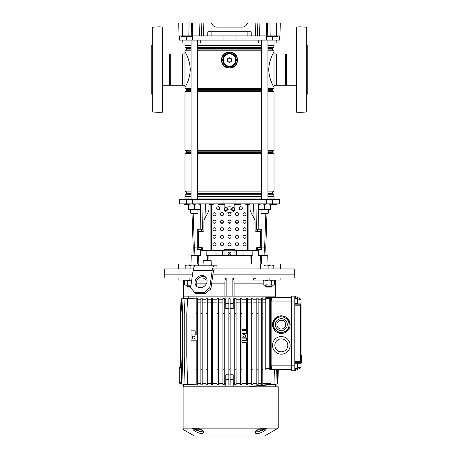 <?xml version="1.0" encoding="UTF-8"?>
<svg xmlns="http://www.w3.org/2000/svg" width="459" height="459" viewBox="0 0 459 459"><rect width="100%" height="100%" fill="white"/><g stroke="black" fill="none" stroke-linecap="round" stroke-linejoin="round"><path stroke-width="0.69" d="M203.194 277.982L206.504 280.053L197.181 280.053M275.624 280.053L275.624 296.124L234.119 296.124L234.119 283.163C234.038 280.26 233.625 278.544 232.868 278.022L226.132 278.022C225.38 278.538 224.962 280.254 224.881 283.163L224.881 296.124L183.376 296.124L183.376 280.053M212.517 268.911L294.282 268.911L294.282 274.872L212.856 274.872L294.282 274.872L294.225 277.982L212.419 277.982M191.724 280.053L189.148 280.053L189.148 277.982L164.775 277.982L164.718 274.872L192.453 274.872L164.718 274.872L164.718 268.911L193.388 268.911M189.148 280.053L178.89 280.053L178.89 277.982M280.11 277.982L280.11 280.053L252.496 280.053L255.806 277.982M269.852 280.053L269.852 277.982M254.865 278.12L254.406 278.286M253.965 278.527L253.167 279.175M206.361 277.982L199.074 277.982M192.017 277.982L189.148 277.982M234.021 281.298L234.09 282.205M234.119 296.124L232.948 296.124L233.201 299.234L234.784 299.234M232.868 278.022L232.868 296.124L226.132 296.124L226.132 278.022M224.216 299.234L225.799 299.234L226.052 296.124L224.881 296.124M270.965 287.053L270.965 296.124M188.035 296.124L188.035 287.053M262.8 385.078L273.977 384.097L274.384 369.455M265.778 298.12L262.8 297.862M180.662 367.59L179.228 367.642L180.662 367.59M179.228 383.19L181.104 383.254L179.228 383.19L181.104 383.254L179.228 383.19L179.228 367.642M261.905 428.121L266.501 428.121L265.583 430.003L263.323 431.626C257.82 434.248 255.204 434.248 255.474 431.626L257.149 430.003L261.905 428.121A2.071 1.377 90 0 1 261.383 428.276L262.577 428.276A1.555 1.044 90 0 1 263.512 429.136L265.285 428.276L261.102 428.276M183.118 428.121L183.118 429.469L194.518 436.05L264.482 436.05L278.217 428.121L278.217 386.817L183.118 386.817L183.118 428.121L261.188 428.121A2.071 0.557 -104 0 1 261.01 428.339L260.907 428.327A2.071 0.557 -104 0 0 261.01 428.339L257.631 429.957A2.071 0.964 -122.5 0 1 257.149 430.003M265.359 428.327A2.071 1.939 130.8 0 0 266.501 428.121L278.217 428.121M197.898 428.276L197.99 428.339A2.071 0.557 104 0 1 197.812 428.121L201.851 430.003L203.526 431.626C203.825 434.248 201.208 434.248 195.677 431.626L193.417 430.003L192.499 428.121A2.071 1.939 -130.8 0 0 193.641 428.327L195.488 429.136A2.071 1.549 135.6 0 1 193.417 430.003M200.434 433.497L201.581 433.652M257.631 429.957L256.696 430.76A2.071 1.761 -153.4 0 1 255.474 431.626L255.307 432.757M255.697 433.29L256.242 433.543M258.566 433.497L259.301 433.319M256.684 430.668L258.509 431.787L263.191 429.308M265.876 428.121A2.071 1.549 90 0 1 265.285 428.276L262.129 428.276M265.583 430.003A2.071 1.549 -135.6 0 1 263.512 429.136L264.028 428.941M257.826 429.831L261.946 429.831A2.071 0.488 60.9 0 0 263.323 431.626M197.095 428.121A2.071 1.377 90 0 0 197.617 428.276L196.423 428.276A1.555 1.044 90 0 0 195.488 429.136L200.485 431.787L202.304 430.76A2.071 1.761 -26.6 0 0 203.526 431.626M198.093 428.327L196.871 428.276M201.851 430.003A2.071 0.964 122.5 0 1 201.369 429.957L202.316 430.668M193.124 428.121A2.071 1.549 90 0 0 193.715 428.276L193.641 428.327M201.174 429.831L197.054 429.831A2.071 0.488 119.1 0 1 195.677 431.626M201.512 431.81L200.612 431.81M199.59 431.477L199.068 431.219M265.05 428.517L264.16 428.895M250.775 386.3L275.911 384.097L276.318 369.455M252.083 386.3L277.219 384.097L277.626 369.455M252.737 386.3L270.959 384.705L270.959 385.44L270.959 384.648M277.873 384.097L278.28 369.455M275.624 297.415L275.624 296.124M275.624 384.298L275.624 386.817M197.496 384.097L197.496 313.744L196.2 313.744L196.2 334.99L191.019 334.99L195.167 334.99L195.167 330.847L191.019 330.847L191.019 340.171L196.2 340.171L196.2 385.095L197.496 384.946L197.496 384.097L196.2 384.097M294.798 363.235L297.392 363.235L297.392 368.416L294.798 368.416M294.798 303.634L297.392 303.634L297.392 298.453L294.798 298.453M297.392 303.118L299.985 303.118L299.985 299.802L301.018 299.802A1.038 1.038 0 0 0 300.438 298.872A1.038 1.038 0 0 1 301.018 299.802L301.018 367.068A1.038 1.038 0 0 1 300.438 368.003L294.798 370.752L291.689 370.752L291.689 296.124L294.798 296.124L300.438 298.872L299.985 299.802L297.392 298.539M294.798 296.124L294.798 361.681L301.018 361.681L301.018 362.931L301.643 362.931L301.643 361.394L301.018 361.394M294.798 361.681L294.798 370.752M294.798 304.156L299.985 304.156A1.038 0.453 90 0 1 300.438 305.189L294.798 305.189M301.018 303.118L299.985 303.118L299.985 304.156A1.038 1.038 0 0 1 301.018 305.189L300.438 305.189L300.438 361.681A1.038 0.453 90 0 1 299.985 362.719L294.798 362.719L299.985 362.719A1.038 1.038 0 0 0 301.018 361.681M297.392 368.33L299.985 367.068L301.018 367.068A1.038 1.038 0 0 1 300.438 368.003L299.985 367.068L299.985 363.752L297.392 363.752M301.018 355.157L301.643 355.157L301.643 361.394M301.643 356.695L301.018 356.695L301.643 356.695M281.327 351.835A6.478 6.478 0 0 1 274.849 345.357A6.478 6.478 0 0 1 281.327 338.88A6.478 6.478 0 0 1 287.804 345.357A6.478 6.478 0 0 1 281.327 351.835M281.327 336.545A8.813 8.813 0 0 0 272.514 345.357A8.813 8.813 0 0 0 281.327 354.164A8.813 8.813 0 0 0 290.134 345.357A8.813 8.813 0 0 0 281.327 336.545M281.327 315.815A8.813 8.813 0 0 0 272.514 324.628A8.813 8.813 0 0 0 281.327 333.435A8.813 8.813 0 0 0 290.134 324.628A8.813 8.813 0 0 0 281.327 315.815M271.28 369.455L269.749 369.455L269.749 298.453L265.778 298.453L265.778 368.416L270.351 368.416L270.81 365.829L270.81 301.047L270.351 298.453L270.259 368.416A1.038 1.021 -90 0 0 271.28 369.455L291.689 369.455M265.778 297.415L271.372 297.415L271.831 301.047L271.831 365.829L271.372 369.455A1.038 1.021 -90 0 1 270.351 368.416M270.351 298.453A1.038 1.021 90 0 1 271.372 297.415L291.689 297.415M265.778 369.455L265.778 368.416M233.195 385.44L233.195 374.779L232.948 386.817M225.794 385.44L225.805 374.779L226.052 386.817M226.052 379.444L228.852 379.444M230.148 379.444L232.948 379.444M225.805 374.779L228.852 374.779M230.148 374.779L233.195 374.779M188.19 384.659L188.041 385.44L188.041 384.648M183.376 384.298L183.376 386.817M244.263 334.473A1.297 1.297 0 0 0 242.966 335.77A1.297 1.297 0 0 0 244.263 337.061A1.297 1.297 0 0 0 245.559 335.77A1.297 1.297 0 0 0 244.263 334.473M193.612 336.183A1.4 1.4 0 0 0 192.212 337.583A1.4 1.4 0 0 0 193.612 338.983A1.4 1.4 0 0 0 195.012 337.583A1.4 1.4 0 0 0 193.612 336.183M262.8 383.707L270.959 383.707M261.504 384.946L262.8 385.095L262.8 384.097L261.504 384.097L261.504 384.946M258.119 383.707L261.504 383.707M256.822 384.849L258.119 384.952L258.119 384.097L256.822 384.097L256.822 384.849M253.029 383.707L256.822 383.707M251.733 384.785L253.029 384.86L253.029 384.097L251.733 384.097L251.733 384.785M247.608 383.707L251.733 383.707M246.311 384.74L247.608 384.797L247.608 384.097L246.311 384.097L246.311 384.74M241.933 383.707L246.311 383.707M240.636 384.717L241.933 384.751L241.933 384.097L240.636 384.097L240.636 384.717M236.081 383.707L240.636 383.707M234.784 384.711L236.081 384.728L236.081 384.097L234.784 384.097L234.784 384.711M233.195 383.707L234.784 383.707M224.216 383.707L225.805 383.707M222.919 384.728L224.216 384.711L224.216 384.097L222.919 384.097L222.919 384.728M218.364 383.707L222.919 383.707M217.067 384.751L218.364 384.717L218.364 384.097L217.067 384.097L217.067 384.751M212.689 383.707L217.067 383.707M211.392 384.797L212.689 384.74L212.689 384.097L211.392 384.097L211.392 384.797M207.267 383.707L211.392 383.707M205.971 384.86L207.267 384.785L207.267 384.097L205.971 384.097L205.971 384.86M202.178 383.707L205.971 383.707M200.881 384.952L202.178 384.849L202.178 384.097L200.881 384.097L200.881 384.952M197.496 383.707L200.881 383.707M193.205 298.344L185.023 298.838L184.248 313.744L184.248 356.241L185.023 384.097L193.205 384.59M190.732 298.339L183.089 298.838L182.309 313.744L182.309 356.241L183.089 384.097L190.732 384.596M189.062 298.316L181.781 298.838L181.007 313.744L181.007 356.241L181.781 384.097L189.062 384.619M241.933 337.841L246.311 337.841L246.311 340.951L241.933 340.951M241.933 302.86L246.311 302.86M246.311 313.744L246.311 298.195L247.608 298.143L247.608 313.744L246.311 313.744L246.311 329.551L241.933 329.551M241.933 330.583L246.311 330.583L246.311 333.693L241.933 333.693M234.784 298.23L236.081 298.212L236.081 298.838L234.784 298.838L234.784 298.23M236.081 299.234L240.636 299.234M240.636 298.218L241.933 298.184L241.933 298.838L240.636 298.838L240.636 298.218M241.933 299.234L246.311 299.234M247.608 299.234L251.733 299.234M251.733 298.155L253.029 298.08L253.029 298.838L251.733 298.838L251.733 298.155M253.029 299.234L256.822 299.234M256.822 298.092L258.119 297.989L258.119 298.838L256.822 298.838L256.822 298.092M258.119 299.234L261.504 299.234M261.504 297.989L262.8 297.845L262.8 298.838L261.504 298.838L261.504 297.989M262.8 299.234L265.778 299.234M188.207 296.124L188.207 298.275M196.2 297.845L197.496 297.989L197.496 298.838L196.2 298.838L196.2 297.845M197.496 299.234L200.881 299.234M200.881 297.989L202.178 298.092L202.178 298.838L200.881 298.838L200.881 297.989M202.178 299.234L205.971 299.234M205.971 298.08L207.267 298.155L207.267 298.838L205.971 298.838L205.971 298.08M207.267 299.234L211.392 299.234M211.392 298.143L212.689 298.195L212.689 298.838L211.392 298.838L211.392 298.143M212.689 299.234L217.067 299.234M217.067 298.184L218.364 298.218L218.364 298.838L217.067 298.838L217.067 298.184M218.364 299.234L222.919 299.234M222.919 298.212L224.216 298.23L224.216 298.838L222.919 298.838L222.919 298.212M228.852 313.744L228.852 298.637L230.148 298.637L230.148 313.744L228.852 313.744L228.852 384.711M262.8 380.081L270.443 380.081M262.8 302.86L265.778 302.86M258.119 380.081L261.504 380.081M253.029 380.081L256.822 380.081M258.119 302.86L261.504 302.86M253.029 302.86L256.822 302.86M247.608 380.081L251.733 380.081M247.608 302.86L251.733 302.86M241.933 380.081L246.311 380.081M236.081 380.081L240.636 380.081M236.081 302.86L240.636 302.86M233.195 380.081L234.784 380.081M233.206 302.86L234.784 302.86M233.201 299.234L233.206 308.442L230.148 308.282M224.216 380.081L225.805 380.081M224.216 302.86L225.794 302.86M228.852 308.282L225.794 308.442L225.799 299.234M218.364 380.081L222.919 380.081M218.364 302.86L222.919 302.86M212.689 380.081L217.067 380.081M212.689 302.86L217.067 302.86M197.496 380.081L200.881 380.081M202.178 380.081L205.971 380.081M207.267 380.081L211.392 380.081M197.496 302.86L200.881 302.86M202.178 302.86L205.971 302.86M207.267 302.86L211.392 302.86M225.794 308.442L226.052 296.124L232.948 296.124L233.206 308.442M211.392 369.197L211.392 313.744L212.689 313.744L212.689 369.197L211.392 369.197L211.392 384.097M212.689 369.197L212.689 384.097M211.392 313.744L211.392 298.838M212.689 313.744L212.689 298.838M205.971 369.197L207.267 369.197L207.267 313.744L205.971 313.744L205.971 384.097M207.267 369.197L207.267 384.097M205.971 313.744L205.971 298.838M207.267 313.744L207.267 298.838M196.2 298.08L187.565 298.838L186.79 313.744L186.79 356.241L187.565 384.097L196.2 384.854M197.496 369.197L196.2 369.197M196.2 313.744L196.2 298.838M197.496 313.744L197.496 298.838M200.881 369.197L200.881 313.744L202.178 313.744L202.178 369.197L200.881 369.197L200.881 384.097M202.178 369.197L202.178 384.097M200.881 313.744L200.881 298.838M202.178 313.744L202.178 298.838M184.231 298.625L181.127 298.838L180.347 313.744L180.68 368.107M181.127 384.097L181.087 382.737M218.364 384.097L218.364 298.838M218.364 313.744L217.067 313.744L217.067 384.097M217.067 313.744L217.067 298.838M218.364 369.197L217.067 369.197M224.216 384.097L224.216 298.838M224.216 313.744L222.919 313.744L222.919 384.097M222.919 313.744L222.919 298.838M224.216 369.197L222.919 369.197M230.148 313.744L230.148 384.711M230.148 369.197L228.852 369.197M230.148 384.097L228.852 384.097M230.148 298.838L228.852 298.838M236.081 384.097L236.081 298.838M236.081 313.744L234.784 313.744L234.784 384.097M234.784 313.744L234.784 298.838M236.081 369.197L234.784 369.197M241.933 384.097L241.933 298.838M241.933 313.744L240.636 313.744L240.636 384.097M240.636 313.744L240.636 298.838M241.933 369.197L240.636 369.197M247.608 313.744L247.608 384.097M241.933 341.989L246.311 341.989L246.311 384.097M247.608 369.197L246.311 369.197M247.608 298.838L246.311 298.838M253.029 384.097L253.029 298.838M253.029 313.744L251.733 313.744L251.733 384.097M251.733 313.744L251.733 298.838M253.029 369.197L251.733 369.197M262.8 384.097L262.8 298.838M262.8 313.744L261.504 313.744L261.504 384.097M261.504 313.744L261.504 298.838M262.8 369.197L261.504 369.197M258.119 384.097L258.119 298.838M258.119 313.744L256.822 313.744L256.822 384.097M256.822 313.744L256.822 298.838M258.119 369.197L256.822 369.197M183.376 298.643L183.376 296.124M226.052 303.497L228.852 303.497M230.148 303.497L232.948 303.497M241.933 333.435L246.311 333.435M246.311 338.099L241.933 338.099M241.933 329.292L246.311 329.292M246.311 330.847L241.933 330.847M241.933 340.693L246.311 340.693M246.311 342.248L241.933 342.248M288.137 330.061A8.715 8.715 0 0 0 288.688 329.298L289.061 325.368A7.774 7.774 0 0 0 274.998 320.112A7.774 7.774 0 0 1 285.837 318.294A7.774 7.774 0 0 1 287.655 329.137A7.774 7.774 0 0 1 276.811 330.956A7.774 7.774 0 0 1 274.998 320.112A7.774 7.774 0 0 0 276.811 330.956A7.774 7.774 0 0 0 287.655 329.137A7.774 7.774 0 0 1 284.551 331.696L280.96 333.337A8.715 8.715 0 0 1 280.024 333.245L276.811 330.956A7.774 7.774 0 0 0 284.551 331.696L288.137 330.061M289.061 325.368L289.44 321.443A8.715 8.715 0 0 0 289.05 320.589L282.629 316.004A8.715 8.715 0 0 0 281.688 315.918L274.511 319.189A8.715 8.715 0 0 0 273.966 319.957L273.587 323.882A7.774 7.774 0 0 0 276.811 330.956L273.598 328.667A8.715 8.715 0 0 1 273.208 327.806L273.587 323.882M277.741 322.069A4.406 4.406 0 0 0 278.768 328.214A4.406 4.406 0 0 0 284.913 327.181A4.406 4.406 0 0 0 283.88 321.036A4.406 4.406 0 0 0 277.741 322.069M286.135 318.506L287.317 319.349M287.609 319.562L289.05 320.589M280.024 333.245L277.999 331.8M275.928 330.325L275.343 329.906M284.66 317.456L285.544 318.087M223.011 35.905L223.034 40.105L279.829 40.105L279.938 35.905L279.256 35.905L279.147 40.105M191.053 42.957L182.831 42.957L182.757 40.105M260.064 40.105L259.96 42.957L199.04 42.957L198.936 40.105M258.658 42.957L258.773 40.105M200.227 40.105L200.342 42.957M276.243 40.105L276.169 42.957L267.947 42.957M179.744 35.905L179.853 40.105L179.171 40.105L178.712 22.95L182.338 22.95L182.699 35.905L179.05 35.905M179.853 40.105L223.034 40.105M266.782 35.905L266.455 22.95L269.932 22.95L270.156 35.905L255.571 35.905L255.835 22.95L247.636 22.95L246.741 24.505C245.703 26.163 244.205 27.024 242.254 27.098L216.746 27.098C214.795 27.024 213.297 26.163 212.259 24.505L211.364 22.95L203.165 22.95L203.429 35.905L201.421 35.905L201.157 22.95L203.107 22.95M269.932 22.95L280.288 22.95L279.95 35.905L280.139 28.653M266.455 22.95L257.843 22.95L257.579 35.905M201.421 35.905L188.844 35.905L189.068 22.95L182.338 22.95M189.068 22.95L191.437 22.95L191.225 35.905M192.218 35.905L192.545 22.95L191.437 22.95M192.545 22.95L203.165 22.95M212.259 24.505C213.297 26.163 214.795 27.024 216.746 27.098L242.254 27.098C244.205 27.024 245.703 26.163 246.741 24.505M207.732 35.905L207.841 31.763L251.159 31.763L251.268 35.905L203.429 35.905M267.563 22.95L267.775 35.905L276.301 35.905L276.662 22.95M188.844 35.905L181.552 35.905L181.712 36.427L191.409 36.427L191.42 35.905M255.571 35.905L251.268 35.905M279.938 35.905L276.301 35.905M187.272 35.905L187.261 36.427M267.735 35.905L267.746 36.427L277.437 36.427L277.448 35.905M273.3 35.905L273.294 36.427M261.418 42.957L259.96 42.957M199.04 42.957L197.582 42.957M296.353 85.219L286.33 85.219A0.442 0.442 0 0 0 285.653 85.219L285.653 53.967A0.442 0.442 0 0 0 286.33 53.967L296.353 53.967M286.33 85.219L286.33 53.967M285.653 53.967L276.404 53.967L276.404 85.219L285.653 85.219M306.721 94.21L307.237 94.21L307.237 44.976L306.721 44.976M227.687 66.274A6.478 6.478 0 0 0 231.313 66.274M233.981 64.736A6.478 6.478 0 0 0 235.794 61.598M235.794 58.517A6.478 6.478 0 0 0 233.981 55.378M231.313 53.841A6.478 6.478 0 0 0 227.687 53.841M227.044 66.274A6.684 6.684 0 0 0 231.956 66.274M233.66 65.293A6.684 6.684 0 0 0 236.115 61.041M236.115 59.073A6.684 6.684 0 0 0 233.66 54.822M231.956 53.841A6.684 6.684 0 0 0 227.044 53.841M225.019 55.378A6.478 6.478 0 0 0 223.206 58.517M223.206 61.598A6.478 6.478 0 0 0 225.019 64.736M225.34 54.822A6.684 6.684 0 0 0 222.885 59.073M222.885 61.041A6.684 6.684 0 0 0 225.34 65.293M162.647 53.967L169.56 53.967A0.442 0.442 0 0 0 170.237 53.967L170.237 85.219A0.442 0.442 0 0 0 169.56 85.219L162.647 85.219M152.279 94.21L151.763 94.21L151.763 44.976L152.279 44.976M170.237 85.219L182.596 85.219L182.596 53.967L170.237 53.967M169.56 53.967L169.56 85.219M274.017 85.271L276.352 85.271L276.352 53.915L274.017 53.915M274.017 198.948L274.017 196.36L267.947 196.36M184.983 198.948L184.983 196.36L191.053 196.36M197.582 196.36L261.418 196.36M191.053 49.882L186.538 49.882L186.538 48.465L185.161 47.673L184.983 45.544L191.053 45.544M197.582 45.544L261.418 45.544M267.947 45.544L274.017 45.544L274.017 42.957M184.983 45.544L184.983 42.957M185.161 45.728L191.053 45.728M197.582 45.728L261.418 45.728M267.947 45.728L274.017 45.544M185.161 47.673L191.053 47.673M197.582 47.673L261.418 47.673M267.947 47.673L273.839 47.673L273.839 45.728M186.538 48.465L191.053 48.465M197.582 48.465L261.418 48.465M267.947 48.465L272.462 48.465L273.839 47.673M197.582 49.882L261.418 49.882M267.947 49.882L272.462 49.882L272.462 48.465M186.538 49.882L184.983 50.777L191.053 50.777M197.582 50.777L261.418 50.777M267.947 50.777L274.017 50.777L272.462 49.882M191.053 90.721L186.538 90.721L186.538 89.304L191.053 89.304M197.582 89.304L261.418 89.304M267.947 89.304L272.462 89.304L274.017 88.409L274.017 87.554L272.979 85.506M186.538 89.304L184.983 88.409L191.053 88.409M197.582 88.409L261.418 88.409M267.947 88.409L274.017 88.409M197.582 90.721L261.418 90.721M267.947 90.721L272.462 90.721L272.462 89.304M186.538 90.721L184.983 91.616L191.053 91.616M197.582 91.616L261.418 91.616M267.947 91.616L274.017 91.616L272.462 90.721M191.053 152.6L186.538 152.6L186.538 151.183L184.983 150.288L191.053 150.288M197.582 150.288L261.418 150.288M267.947 150.288L274.017 150.288L274.017 91.616M184.983 150.288L184.983 91.616M186.538 151.183L191.053 151.183M197.582 151.183L261.418 151.183M267.947 151.183L272.462 151.183L274.017 150.288M197.582 152.6L261.418 152.6M267.947 152.6L272.462 152.6L272.462 151.183M186.538 152.6L184.983 153.495L191.053 153.495M197.582 153.495L261.418 153.495M267.947 153.495L274.017 153.495L272.462 152.6M191.053 193.44L186.538 193.44L186.538 192.023L184.983 191.128L191.053 191.128M197.582 191.128L261.418 191.128M267.947 191.128L274.017 191.128L274.017 153.495M184.983 191.128L184.983 153.495M186.538 192.023L191.053 192.023M197.582 192.023L261.418 192.023M267.947 192.023L272.462 192.023L274.017 191.128M197.582 193.44L261.418 193.44M267.947 193.44L272.462 193.44L272.462 192.023M186.538 193.44L185.161 194.232L191.053 194.232M197.582 194.232L261.418 194.232M267.947 194.232L273.839 194.232L272.462 193.44M185.161 194.232L185.161 196.177L191.053 196.177M197.582 196.177L261.418 196.177M267.947 196.177L273.839 196.177L273.839 194.232M184.983 85.271L182.648 85.271L182.648 53.915L184.983 53.915M229.5 67.829C218.874 68.603 218.851 51.528 229.5 52.286C240.132 51.511 240.137 68.598 229.5 67.829A7.774 7.774 0 0 1 221.726 60.054A7.774 7.774 0 0 1 229.5 52.286A7.774 7.774 0 0 1 237.274 60.054A7.774 7.774 0 0 1 229.5 67.829M272.979 53.68L274.017 51.632C274.384 51.569 269.077 58.781 268.756 69.584C269.066 80.394 274.384 87.629 274.017 87.554L274.017 50.777M184.983 88.409L184.983 87.554C184.616 87.617 189.934 80.394 190.244 69.59C189.928 58.781 184.616 51.557 184.983 51.632L184.983 50.777M184.983 87.554L184.983 51.632L186.021 53.68M230.079 252.221L229.5 253.701L228.921 252.221M194.094 255.697L194.364 247.923L193.222 247.923L197.227 247.923L197.215 249.478L202.155 249.478L202.144 250.516M202.155 249.478L202.603 249.478L202.614 247.906L197.227 247.923L197.238 229.265L203.004 229.265L202.958 231.342L198.885 231.342A0.516 0.476 -90 0 0 198.403 231.858L198.403 247.149A0.516 0.476 -90 0 0 198.885 247.665L201.994 247.665A1.038 0.958 90 0 1 202.953 248.703L202.953 249.994A0.516 0.476 -90 0 0 203.435 250.516M256.386 247.906L264.636 247.923L261.773 247.923L261.785 249.478L256.397 249.478L256.386 247.923L261.773 247.923L261.762 229.265L255.996 229.265L256.042 231.342L260.115 231.342A0.516 0.476 90 0 1 260.597 231.858L260.597 247.149A0.516 0.476 90 0 1 260.115 247.665L257.006 247.665A1.038 0.958 -90 0 0 256.047 248.703L256.047 249.994A0.516 0.476 90 0 1 255.565 250.516M266.972 213.664L265.778 247.923L264.636 247.923L265.778 247.923L266.048 255.697M256.856 250.516L256.845 249.478M258.434 255.697L258.279 250.516L257.987 250.516L258.153 255.697L261.211 255.697L261.452 263.988M197.548 263.988L197.789 255.697L191.26 255.697L190.967 263.988M268.033 263.988L267.74 255.697L261.211 255.697M242.972 255.697L243.035 250.516L252.152 250.516L252.221 255.697L251.297 255.697L251.463 263.988L251.039 263.988L250.878 255.697L251.297 255.697L208.122 255.697L208.025 260.62M197.789 255.697L198.386 255.697L198.162 263.988M200.566 255.697L200.721 250.516L201.013 250.516L200.847 255.697L198.386 255.697M207.6 260.62L207.703 255.697L206.779 255.697L206.848 250.516L215.965 250.516L216.028 255.697M207.703 255.697L208.122 255.697L207.703 255.697M222.242 255.697L222.374 250.516L215.965 250.516M243.035 250.516L236.626 250.516L236.758 255.697M222.971 255.697L223.097 250.516L224.061 250.516M234.939 250.516L235.903 250.516L236.029 255.697M235.903 250.516L236.626 250.516M223.097 250.516L222.374 250.516M252.152 250.516L257.987 250.516L257.981 249.478M201.019 249.478L201.008 250.516L206.848 250.516M260.838 263.988L260.614 255.697M260.855 249.478L260.844 229.265M198.145 249.478L198.145 247.923L194.364 247.923L193.182 213.664M273.042 204.393L276.444 204.393L271.017 204.393L273.667 204.14L271.848 203.871M188.029 204.393L185.522 204.393M179.888 203.871L179.744 199.728L179.067 199.728L179.211 203.871L266.696 203.871L266.731 199.728L279.933 199.728L279.789 203.871L266.696 203.871M223.063 203.871L223.034 199.728L266.731 199.728M205.557 203.871L204.915 218.318L208.168 212.213L204.68 218.754A6.219 5.743 -90 0 0 203.911 221.863L203.911 230.303A1.038 0.958 90 0 1 202.953 231.342M203.09 203.871L202.557 229.265M202.614 247.923L198.145 247.923L198.156 229.265M275.366 199.728L275.343 198.948L267.947 198.948M199.321 199.728L199.349 198.948L259.651 198.948L259.679 199.728M191.053 198.948L183.657 198.948L183.634 199.728M223.034 199.728L179.744 199.728M259.651 198.948L261.418 198.948M197.582 198.948L199.349 198.948M253.443 203.871L254.085 218.318L250.832 212.213L254.32 218.754A6.219 5.743 90 0 1 255.089 221.863L255.089 230.303A1.038 0.958 -90 0 0 256.047 231.342M255.91 203.871L256.443 229.265M274.872 204.393L275.549 204.123L273.667 203.871M186.205 204.393L187.817 204.393L187.599 204.123L184.266 204.123L188.322 204.14L187.375 203.871M188.62 204.393L188.075 204.393L188.62 204.14M264.682 213.664L261.573 213.664L261.051 213.148L268.308 213.148L268.308 209.574L268.308 213.148L267.792 213.664L264.682 213.664M197.949 213.148L197.427 213.664L191.208 213.664L190.692 213.148L197.949 213.148L197.949 209.574M238.175 222.787L235.857 222.787M230.659 222.787L228.341 222.787M223.143 222.787L220.825 222.787M198.334 265.801L198.334 263.988L189.074 263.988L189.074 265.027M189.074 263.988L178.453 263.988L178.453 268.911M280.547 268.911L280.547 263.988L260.666 263.988L260.666 268.911M269.926 265.027L269.926 263.988M260.666 263.988L211.335 263.988M203.044 263.988L198.334 263.988M200.021 209.063L197.169 209.574L194.318 209.063L188.62 209.574L188.62 209.063L191.472 209.574L200.021 209.574L200.021 204.381L197.169 203.871L194.318 204.381L191.472 203.871L188.62 204.381L188.62 203.871M200.021 203.871L200.021 204.381M194.318 209.063L194.318 204.381M188.62 209.063L188.62 204.381M270.38 209.063L267.528 209.574L264.682 209.063L258.979 209.574L258.979 209.063L261.831 209.574L270.38 209.574L270.38 204.381L267.528 203.871L264.682 204.381L261.831 203.871L258.979 204.381L258.979 203.871M270.38 203.871L270.38 204.381M264.682 209.063L264.682 204.381M258.979 209.063L258.979 204.381M233.906 207.824A4.561 1.182 180 0 0 232.724 207.296M230.682 206.992A4.561 1.182 180 0 0 229.5 206.952A4.561 1.182 180 0 0 228.318 206.992M227.13 206.992A4.665 1.205 0 0 1 229.5 206.82A4.665 1.205 0 0 1 231.87 206.992M232.145 207.038A4.665 1.205 0 0 1 234.147 207.933M224.853 207.933A4.665 1.205 0 0 1 226.855 207.038M226.276 207.296A4.561 1.182 180 0 0 225.094 207.824M232.042 208.168L231.715 208.489L232.208 208.564L232.042 206.992L226.958 206.992L224.411 208.128L224.577 209.706M226.958 208.168L226.958 208.816L227.285 208.489L226.958 206.992M224.411 210.756L225.685 210.561A4.406 1.142 180 0 0 225.598 211.662A4.406 1.142 180 0 0 225.685 211.702L224.411 210.756L224.411 209.304M224.411 209.958L224.577 209.556M234.423 209.556L234.589 208.128L232.042 206.992M234.589 210.756L233.315 211.702A4.406 1.142 180 0 0 233.401 211.662A4.406 1.142 180 0 0 233.906 211.134A4.406 1.142 180 0 0 233.315 210.561L234.589 210.756L234.589 209.958M232.042 209.614L233.315 210.561A4.406 1.142 180 0 0 229.5 209.993A4.406 1.142 180 0 0 225.685 210.561L226.958 209.614L229.5 209.993L232.042 209.614L232.042 208.816M226.958 209.614L226.958 208.816M234.423 209.706L234.589 209.304M225.685 211.702A4.406 1.142 180 0 0 229.5 212.276A4.406 1.142 180 0 0 233.315 211.702M296.353 112.157L296.353 27.029L299.985 26.834L299.985 112.346L296.353 112.157M299.985 112.346L306.721 111.996L306.721 27.19L299.985 26.834M159.015 26.834L162.647 27.029L162.647 112.157L159.015 112.346L159.015 26.834L152.279 27.19L152.279 111.996L159.015 112.346M229.5 57.828A2.226 2.226 0 0 0 227.274 60.054A2.226 2.226 0 0 0 229.5 62.286A2.226 2.226 0 0 0 231.726 60.054A2.226 2.226 0 0 0 229.5 57.828M227.687 59.056A2.071 2.071 0 0 1 228.496 58.241L230.504 58.241A2.071 2.071 0 0 1 231.313 59.056L231.313 61.058A2.071 2.071 0 0 1 230.504 61.873L228.496 61.873A2.071 2.071 0 0 1 227.687 61.058L227.687 59.056M236.683 60.054L233.092 66.274L225.908 66.274L222.317 60.054L225.908 53.841L229.5 53.841A6.202 6.202 0 0 0 223.298 60.054A6.202 6.202 0 0 0 229.5 66.257A6.202 6.202 0 0 0 235.702 60.054A6.202 6.202 0 0 0 229.5 53.858L233.092 53.841L236.683 60.054M226.23 66.274L225.908 66.274L226.23 66.274M228.077 253.523A1.423 1.423 0 0 1 229.5 252.094A1.423 1.423 0 0 1 230.923 253.523A1.423 1.423 0 0 1 229.5 254.946A1.423 1.423 0 0 1 228.077 253.523M216.671 208.277A1.555 1.555 0 0 1 218.226 206.722A1.555 1.555 0 0 1 219.781 208.277A1.555 1.555 0 0 1 218.226 209.832A1.555 1.555 0 0 1 216.671 208.277M239.219 208.277A1.555 1.555 0 0 1 240.774 206.722A1.555 1.555 0 0 1 242.329 208.277A1.555 1.555 0 0 1 240.774 209.832A1.555 1.555 0 0 1 239.219 208.277M220.429 244.297A1.555 1.555 0 0 1 221.984 242.742A1.555 1.555 0 0 1 223.539 244.297A1.555 1.555 0 0 1 221.984 245.852A1.555 1.555 0 0 1 220.429 244.297M212.919 244.297A1.555 1.555 0 0 1 214.473 242.742A1.555 1.555 0 0 1 216.023 244.297A1.555 1.555 0 0 1 214.473 245.852A1.555 1.555 0 0 1 212.919 244.297M227.945 244.297A1.555 1.555 0 0 1 229.5 242.742A1.555 1.555 0 0 1 231.055 244.297A1.555 1.555 0 0 1 229.5 245.852A1.555 1.555 0 0 1 227.945 244.297M235.461 244.297A1.555 1.555 0 0 1 237.016 242.742A1.555 1.555 0 0 1 238.571 244.297A1.555 1.555 0 0 1 237.016 245.852A1.555 1.555 0 0 1 235.461 244.297M242.977 244.297A1.555 1.555 0 0 1 244.527 242.742A1.555 1.555 0 0 1 246.081 244.297A1.555 1.555 0 0 1 244.527 245.852A1.555 1.555 0 0 1 242.977 244.297M212.919 236.781A1.555 1.555 0 0 1 214.473 235.226A1.555 1.555 0 0 1 216.023 236.781A1.555 1.555 0 0 1 214.473 238.336A1.555 1.555 0 0 1 212.919 236.781M220.429 236.781A1.555 1.555 0 0 1 221.984 235.226A1.555 1.555 0 0 1 223.539 236.781A1.555 1.555 0 0 1 221.984 238.336A1.555 1.555 0 0 1 220.429 236.781M227.945 236.781A1.555 1.555 0 0 1 229.5 235.226A1.555 1.555 0 0 1 231.055 236.781A1.555 1.555 0 0 1 229.5 238.336A1.555 1.555 0 0 1 227.945 236.781M235.461 236.781A1.555 1.555 0 0 1 237.016 235.226A1.555 1.555 0 0 1 238.571 236.781A1.555 1.555 0 0 1 237.016 238.336A1.555 1.555 0 0 1 235.461 236.781M242.977 236.781A1.555 1.555 0 0 1 244.527 235.226A1.555 1.555 0 0 1 246.081 236.781A1.555 1.555 0 0 1 244.527 238.336A1.555 1.555 0 0 1 242.977 236.781M212.919 229.265A1.555 1.555 0 0 1 214.473 227.71A1.555 1.555 0 0 1 216.023 229.265A1.555 1.555 0 0 1 214.473 230.82A1.555 1.555 0 0 1 212.919 229.265M220.429 229.265A1.555 1.555 0 0 1 221.984 227.71A1.555 1.555 0 0 1 223.539 229.265A1.555 1.555 0 0 1 221.984 230.82A1.555 1.555 0 0 1 220.429 229.265M227.945 229.265A1.555 1.555 0 0 1 229.5 227.71A1.555 1.555 0 0 1 231.055 229.265A1.555 1.555 0 0 1 229.5 230.82A1.555 1.555 0 0 1 227.945 229.265M235.461 229.265A1.555 1.555 0 0 1 237.016 227.71A1.555 1.555 0 0 1 238.571 229.265A1.555 1.555 0 0 1 237.016 230.82A1.555 1.555 0 0 1 235.461 229.265M242.977 229.265A1.555 1.555 0 0 1 244.527 227.71A1.555 1.555 0 0 1 246.081 229.265A1.555 1.555 0 0 1 244.527 230.82A1.555 1.555 0 0 1 242.977 229.265M212.919 221.754A1.555 1.555 0 0 1 214.473 220.2A1.555 1.555 0 0 1 216.023 221.754A1.555 1.555 0 0 1 214.473 223.309A1.555 1.555 0 0 1 212.919 221.754M220.429 221.754A1.555 1.555 0 0 1 221.984 220.2A1.555 1.555 0 0 1 223.539 221.754A1.555 1.555 0 0 1 221.984 223.309A1.555 1.555 0 0 1 220.429 221.754M227.945 221.754A1.555 1.555 0 0 1 229.5 220.2A1.555 1.555 0 0 1 231.055 221.754A1.555 1.555 0 0 1 229.5 223.309A1.555 1.555 0 0 1 227.945 221.754M235.461 221.754A1.555 1.555 0 0 1 237.016 220.2A1.555 1.555 0 0 1 238.571 221.754A1.555 1.555 0 0 1 237.016 223.309A1.555 1.555 0 0 1 235.461 221.754M242.977 221.754A1.555 1.555 0 0 1 244.527 220.2A1.555 1.555 0 0 1 246.081 221.754A1.555 1.555 0 0 1 244.527 223.309A1.555 1.555 0 0 1 242.977 221.754M212.919 214.238A1.555 1.555 0 0 1 214.473 212.683A1.555 1.555 0 0 1 216.023 214.238A1.555 1.555 0 0 1 214.473 215.793A1.555 1.555 0 0 1 212.919 214.238M220.429 214.238A1.555 1.555 0 0 1 221.984 212.683A1.555 1.555 0 0 1 223.539 214.238A1.555 1.555 0 0 1 221.984 215.793A1.555 1.555 0 0 1 220.429 214.238M227.945 214.238A1.555 1.555 0 0 1 229.5 212.683A1.555 1.555 0 0 1 231.055 214.238A1.555 1.555 0 0 1 229.5 215.793A1.555 1.555 0 0 1 227.945 214.238M235.461 214.238A1.555 1.555 0 0 1 237.016 212.683A1.555 1.555 0 0 1 238.571 214.238A1.555 1.555 0 0 1 237.016 215.793A1.555 1.555 0 0 1 235.461 214.238M242.977 214.238A1.555 1.555 0 0 1 244.527 212.683A1.555 1.555 0 0 1 246.081 214.238A1.555 1.555 0 0 1 244.527 215.793A1.555 1.555 0 0 1 242.977 214.238M224.061 249.581L224.061 249.994L234.939 249.994L234.939 249.581L224.061 249.478A0.516 0.516 0 0 0 223.539 248.962A0.516 0.516 0 0 0 223.022 249.478L223.022 249.994A0.516 0.516 0 0 1 222.506 250.516M236.494 250.516A0.516 0.516 0 0 1 235.978 249.994L235.978 249.478A0.516 0.516 0 0 0 235.461 248.962A0.516 0.516 0 0 0 234.939 249.478L234.939 249.581M245.823 204.651L245.823 203.871L245.823 204.651L249.581 204.651A0.516 0.476 90 0 1 250.063 205.167L250.063 209.103A6.219 5.743 -90 0 0 250.832 212.213A6.219 5.743 -90 0 1 250.063 209.103M240.642 204.651L240.642 203.871L240.642 204.651L234.165 204.651L240.642 204.651M224.835 204.651L218.358 204.651L218.358 203.871L218.358 204.651L224.835 204.651M213.177 204.651L213.177 203.871L213.177 204.651L209.419 204.651A0.516 0.476 -90 0 0 208.937 205.167L208.937 209.103A6.219 5.743 90 0 1 208.168 212.213A6.219 5.743 90 0 0 208.937 209.103L208.937 205.167M234.939 249.994L234.939 255.181A0.516 0.516 0 0 1 234.423 255.697M224.577 255.697A0.516 0.516 0 0 1 224.061 255.181L224.061 249.994M197.227 286.829A6.478 5.617 133.3 0 1 197.06 280.26A6.478 5.617 133.3 0 1 203.05 276.605A6.478 5.617 133.3 0 1 206.034 277.494M201.92 275.543A6.478 5.617 133.3 0 1 205.512 276.92A6.478 5.617 133.3 0 1 206.407 283.679A6.478 5.617 133.3 0 1 200.21 287.718A6.478 5.617 133.3 0 1 196.624 286.341A6.478 5.617 133.3 0 1 195.723 279.583A6.478 5.617 133.3 0 1 201.92 275.543M204.312 292.59L209.774 287.718L210.905 288.78L205.437 293.651L204.312 292.59L194.748 292.59L190.651 287.718L193.055 270.581A7.258 2.8 -90 0 1 195.689 265.801L216.952 265.801L216.952 268.911M209.774 287.718L212.184 270.581A7.258 2.8 -90 0 1 214.812 265.801M210.905 288.78L213.309 271.642A4.148 1.601 -90 0 1 214.812 268.911M194.748 292.59L195.873 293.651L205.437 293.651M211.335 265.801L211.129 260.62L203.251 260.62L203.044 265.801M190.106 268.911L190.106 265.468L192.568 265.027L195.029 265.027L195.029 265.468L192.568 265.027L187.645 265.027L185.184 265.468L185.184 268.911M190.743 287.053L187.37 287.053L186.997 286.68L190.795 286.68M190.106 265.468L187.645 265.027L185.184 265.027L185.184 265.468M195.029 265.468L195.029 266.008M268.894 268.911L268.894 265.468L271.355 265.027L273.816 265.027L273.816 265.468L271.355 265.027L266.432 265.027L263.971 265.468L263.971 268.911M272.003 286.68L271.63 287.053L266.157 287.053L265.784 286.68L272.003 286.68L272.003 285.24M268.894 265.468L266.432 265.027L263.971 265.027L263.971 265.468M273.816 265.468L273.816 268.911M190.996 285.24L187.261 284.798L185.184 285.24L184.42 284.798L185.843 285.24L191.007 285.194M191.707 280.202L187.261 280.495L185.843 280.053L184.42 280.495L184.42 284.798M187.261 284.798L187.261 280.495M274.58 284.798L273.157 285.24L266.054 284.798L263.971 285.24L263.208 284.798L264.631 285.24L271.739 284.798L273.816 285.24L274.58 284.798L274.58 280.495L273.157 280.053L271.739 280.495L268.894 280.053L266.054 280.495L264.631 280.053L263.208 280.495L263.208 284.798M273.816 280.053L274.58 280.495M266.054 284.798L266.054 280.495M271.739 284.798L271.739 280.495M196.171 283.163L206.636 283.163M211.691 283.163L224.881 283.163M234.119 283.163L263.208 283.163M179.228 382.668L181.747 382.76M181.334 368.084L179.228 368.158M294.798 301.047L270.81 301.047M294.798 365.829L270.81 365.829M297.22 298.453L294.798 297.277M294.798 369.598L297.22 368.416M301.018 363.752L299.985 363.752L299.985 362.719M301.643 356.723L301.018 356.723L301.643 356.723M301.643 359.145L301.018 359.145M271.28 297.415A1.038 1.021 90 0 0 270.259 298.453L269.749 298.453L269.749 297.415M286.181 328.087A5.961 5.961 0 0 0 284.787 319.774A5.961 5.961 0 0 0 276.473 321.168A5.961 5.961 0 0 0 277.867 329.476A5.961 5.961 0 0 0 286.181 328.087M186.279 36.427L186.371 40.105M192.338 35.905L192.361 40.105M235.989 35.905L235.966 40.105M266.662 35.905L266.639 40.105M272.721 36.427L272.629 40.105M211.88 31.763L211.88 35.905M247.12 31.763L247.12 35.905M259.587 35.905L259.92 22.95M199.413 35.905L199.08 22.95M186.371 35.905L186.377 36.427M187.783 35.905L187.783 36.427M190.892 35.905L190.892 36.427M272.399 35.905L272.405 36.427M273.811 35.905L273.811 36.427M276.92 35.905L276.92 36.427M264.906 255.697L264.636 247.923L265.818 213.664M197.72 258.044L197.634 261.137M261.366 261.137L261.28 258.044M257.533 249.478L257.522 247.665M201.467 249.478L201.478 247.665M200.508 203.871L200.812 229.265M279.112 203.871L279.256 199.728M272.571 203.871L272.715 199.728M235.937 203.871L235.966 199.728M192.304 203.871L192.269 199.728M186.429 203.871L186.285 199.728M258.492 203.871L258.188 229.265M270.494 203.871L271.017 204.393L270.758 204.14L271.16 204.123L270.535 203.871M271.16 204.393L271.16 203.871M275.549 204.393L276.301 204.14L275.549 203.882M276.301 204.393L276.702 204.14L276.421 204.393L276.702 204.123L276.301 203.871M276.639 204.123L276.961 203.871M273.667 204.393L274.316 203.871M273.811 204.393L275.618 203.871M188.62 204.123L188.322 204.123L188.563 203.871M257.74 229.265L257.717 231.342M201.26 229.265L201.283 231.342M247.539 250.516L247.539 204.651M211.461 250.516L211.461 204.651M210.113 250.516L210.113 204.651M248.887 250.516L248.887 204.651M224.061 250.826L234.939 250.826M193.055 270.581L212.184 270.581M211.335 260.827L203.044 260.827M183.376 278.039L182.596 277.982M275.624 278.039L276.404 277.982M197.99 428.339L201.369 429.957M181.563 36.427L181.552 35.905M267.591 36.427L267.58 35.905M192.028 213.664L193.222 247.923L192.952 255.697M184.524 204.393L184.007 203.871M261.418 199.728L261.418 40.105M261.051 213.148L261.051 209.574M267.947 199.728L267.947 40.105M191.053 199.728L191.053 40.105M190.692 213.148L190.692 209.574L190.692 213.148L191.208 213.664M197.582 199.728L197.582 40.105M234.165 207.938L234.165 203.871M224.835 207.938L224.835 203.871M186.997 286.68L186.997 285.24M265.784 286.68L265.784 285.24M185.184 280.053L184.42 280.495M263.971 280.053L263.208 280.495"/></g></svg>
